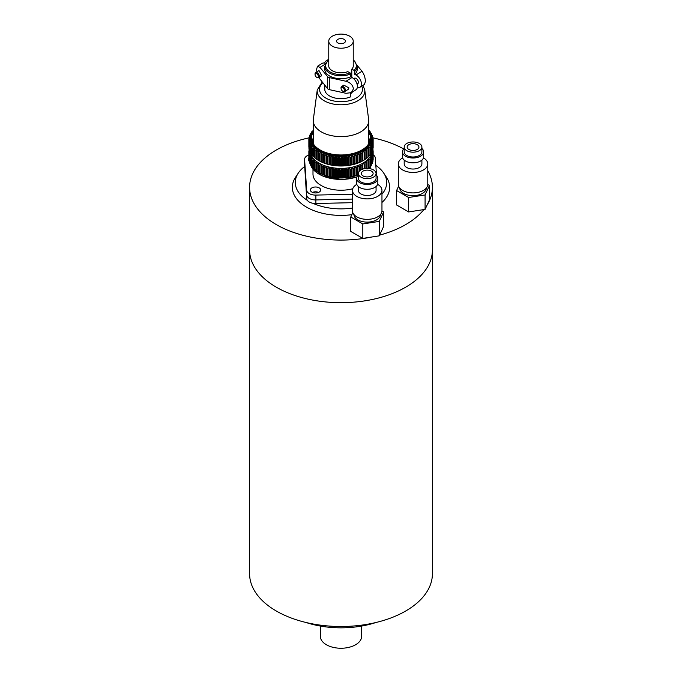 <?xml version="1.0" encoding="UTF-8"?>
<svg xmlns="http://www.w3.org/2000/svg" width="682" height="682" viewBox="0 0 682 682"><rect width="100%" height="100%" fill="white"/><g stroke="black" fill="none" stroke-linecap="round" stroke-linejoin="round"><path stroke-width="1.02" d="M427.785 170.73A91.414 52.778 180 0 1 432.414 187.303L432.414 249.902A91.414 52.778 180 0 1 371.588 299.637A91.414 52.778 180 0 1 270.063 283.192A91.414 52.778 180 0 1 249.586 249.902A91.414 52.778 0 0 0 276.363 287.224A91.414 52.778 0 0 0 375.978 298.665A91.414 52.778 0 0 0 432.414 249.902L432.414 573.733A91.414 52.778 0 0 1 371.588 623.467A91.414 52.778 0 0 1 270.063 607.014A91.414 52.778 0 0 1 249.586 573.733L249.586 187.303A91.414 52.778 180 0 1 309.023 137.858M375.816 165.394A45.703 26.385 180 0 1 383.753 173.16A45.703 26.385 180 0 1 381.963 194.191M352.475 208.027A45.703 26.385 180 0 1 312.833 203.27M307.352 200.346A45.703 26.385 180 0 1 298.247 173.16L295.485 177.371A48.652 28.09 0 0 0 306.593 207.166A48.652 28.09 0 0 0 351.852 214.685M381.963 202.46A48.652 28.09 0 0 0 386.515 177.371L383.753 173.16M432.414 187.303A91.414 52.778 180 0 1 427.128 204.992M423.872 209.579A91.414 52.778 180 0 1 379.584 235.145M371.63 237.029A91.414 52.778 180 0 1 276.363 224.625A91.414 52.778 180 0 1 249.586 187.303M373.011 137.875A91.414 52.778 180 0 1 403.744 148.923M298.247 173.16A45.703 26.385 180 0 1 304.581 166.544M305.996 622.487A70.766 40.86 0 0 0 376.004 622.487M361.639 626.059L361.639 636.332A20.639 11.918 180 0 1 345.945 647.9A20.639 11.918 180 0 1 322.731 641.873A20.639 11.918 180 0 1 320.361 636.332L320.361 626.059M312.527 192.401A5.158 2.975 180 0 1 315.331 191.847A5.158 2.975 180 0 1 318.545 192.401M308.861 154.985A8.849 5.106 0 0 0 304.581 159.358A8.849 5.106 0 0 0 304.59 159.562L304.59 164.379A8.849 5.106 180 0 1 304.581 164.174A8.849 5.106 0 0 0 304.581 164.2A8.849 5.106 0 0 0 304.59 164.405L306.695 198.607L304.59 164.405M352.475 199.084L315.885 199.92A8.849 5.106 180 0 1 306.695 195.001A8.849 5.106 0 0 0 315.885 199.92L352.475 199.059M304.59 159.562L306.695 190.184A8.849 5.106 0 0 0 315.885 195.086L315.885 203.509L352.475 202.673M315.885 203.509A8.849 5.106 180 0 1 306.695 198.607M352.756 188.744A28.013 16.172 180 0 1 342.117 190.218A28.013 16.172 180 0 1 312.987 174.063L312.987 169.289M315.331 187.004A5.158 2.975 0 0 0 310.378 189.98A5.158 2.975 0 0 0 315.74 192.955A5.158 2.975 0 0 0 320.693 189.98A5.158 2.975 0 0 0 315.331 187.004M318.579 192.384A5.158 2.975 0 0 0 315.331 191.821A5.158 2.975 0 0 0 312.501 192.384M308.861 157.977A5.158 2.975 0 0 0 308.264 159.358A5.158 2.975 0 0 0 309.006 160.892M304.59 164.379L306.695 190.184M304.581 167.789L304.581 164.2A8.849 5.106 180 0 1 304.59 163.97M315.885 195.086L352.475 194.242M376.507 175.359L375.305 157.943A8.849 5.106 0 0 0 373.139 154.797M339.525 43.571A4.424 2.558 180 0 1 340.821 43.426A4.424 2.558 180 0 1 342.475 43.571M341.179 43.708A4.424 2.558 180 0 1 336.576 41.159A4.424 2.558 180 0 1 340.821 38.61A4.424 2.558 180 0 1 345.424 41.159A4.424 2.558 180 0 1 341.179 43.708M340.514 34.1A12.233 7.067 180 0 1 353.233 41.159A12.233 7.067 180 0 1 341.486 48.217A12.233 7.067 180 0 1 328.767 41.159A12.233 7.067 180 0 1 340.514 34.1M341.068 88.481A2.208 1.33 -122 0 0 341.077 88.634A2.208 1.33 -122 0 0 342.628 91.115A2.208 1.33 -122 0 0 344.316 90.212A2.208 1.33 -122 0 0 342.696 87.535A2.208 1.33 -122 0 0 341.068 88.481M341.06 88.268A2.95 1.765 58 0 1 341.034 88.08A2.95 1.765 58 0 1 341.026 87.876A2.95 1.765 58 0 1 341.631 86.529A2.95 1.765 58 0 1 344.001 87.228A2.95 1.765 58 0 1 345.365 90.186A2.95 1.765 58 0 1 344.76 91.533A2.95 1.765 58 0 1 343.106 91.388L342.628 91.115M341.631 86.529L343.847 85.148L348.962 87.935L348.135 89.419L344.76 91.533M353.805 78.822A3.24 1.944 58 0 1 354.282 78.277A3.24 1.944 58 0 1 356.891 79.044A3.24 1.944 58 0 1 358.382 82.3A3.24 1.944 58 0 1 357.718 83.775A3.24 1.944 58 0 1 357.018 83.963M315.075 74.619A2.208 1.33 -122 0 0 315.084 74.773A2.208 1.33 -122 0 0 316.636 77.254A2.208 1.33 -122 0 0 318.323 76.35A2.208 1.33 -122 0 0 316.695 73.682A2.208 1.33 -122 0 0 315.075 74.619M315.058 74.415A2.95 1.765 58 0 1 315.041 74.219A2.95 1.765 58 0 1 315.033 74.014A2.95 1.765 58 0 1 315.638 72.676A2.95 1.765 58 0 1 318.008 73.366A2.95 1.765 58 0 1 319.364 76.324A2.95 1.765 58 0 1 318.758 77.671A2.95 1.765 58 0 1 317.113 77.526L316.636 77.254M351.784 77.398L351.784 69.146A12.31 7.11 180 0 0 353.31 65.719A12.31 7.11 180 0 0 353.233 64.943M361.417 83.912A7.374 4.424 -122 0 0 355.995 75.011L362.006 71.252C364.06 74.133 365.194 77.518 365.416 81.414L364.469 84.432L359.908 87.279A7.374 4.424 -122 0 0 361.417 83.912M328.767 60.647A7.374 4.424 -122 0 0 326.098 60.92A7.374 4.424 -122 0 0 324.7 63.128M315.638 72.676L319.014 70.561L321.358 75.08L320.983 76.282L318.758 77.671M364.751 89.981L368.638 119.393A27.715 16.001 180 0 1 368.715 120.612A27.715 16.001 180 0 1 342.1 136.605A27.715 16.001 180 0 1 313.285 120.612A27.715 16.001 180 0 1 313.362 119.393L317.249 89.981A23.819 13.751 180 0 0 341.946 104.772A23.819 13.751 180 0 0 364.751 89.981L362.935 85.386M368.715 120.612L368.715 142.282A27.715 16.001 180 0 1 368.553 144.004M311.981 140.952A29.488 17.024 180 0 1 313.285 138.156M368.715 132.138A29.488 17.024 180 0 1 370.488 137.943A29.488 17.024 180 0 1 342.168 154.959A29.488 17.024 180 0 1 311.512 137.943A29.488 17.024 180 0 1 313.285 132.138M371.963 138.489A30.963 17.877 180 0 1 371.963 138.548A30.963 17.877 180 0 1 342.228 156.408A30.963 17.877 180 0 1 310.037 138.548A30.963 17.877 180 0 1 310.037 138.489M341.085 165.709L341.085 158.071L341.938 156.536A31.048 17.928 0 0 0 342.236 156.536A31.048 17.928 0 0 0 342.526 156.528L343.472 158.011L343.472 165.658L342.526 165.956A31.048 17.928 180 0 1 342.236 165.956A31.048 17.928 180 0 1 341.938 165.965L341.085 165.709A32.139 18.559 180 0 1 340.105 165.709L339.278 165.948A31.048 17.928 180 0 1 338.69 165.922L337.726 165.615A32.139 18.559 180 0 1 336.755 165.547L336.047 165.743A31.048 17.928 180 0 1 335.467 165.683L334.402 165.317A32.139 18.559 180 0 1 333.447 165.189L332.867 165.351A31.048 17.928 180 0 1 332.305 165.257L331.145 164.822A32.139 18.559 180 0 1 330.224 164.635L329.781 164.763A31.048 17.928 180 0 1 329.236 164.635L328.008 164.132A32.139 18.559 180 0 1 327.113 163.893L326.814 163.995A31.048 17.928 180 0 1 326.294 163.833L324.999 163.254A32.139 18.559 180 0 1 324.163 162.964L324.01 163.049A31.048 17.928 180 0 1 323.515 162.862L322.177 162.197A32.139 18.559 180 0 1 321.393 161.856L321.384 161.941A31.048 17.928 180 0 1 320.932 161.728L319.56 160.978A32.139 18.559 180 0 1 318.835 160.594L318.98 160.688A31.048 17.928 180 0 1 318.562 160.44L317.173 159.605A32.139 18.559 180 0 1 316.525 159.187L316.525 151.54A32.139 18.559 180 0 0 317.173 151.967L318.562 151.012A31.048 17.928 0 0 0 318.98 151.259L318.98 160.688A30.963 17.877 180 0 0 319.108 160.756L318.963 160.671M362.568 160.918L362.466 151.575A31.048 17.928 0 0 0 362.884 151.336L364.273 152.308A32.139 18.559 180 0 0 364.938 151.89L364.938 159.537A32.139 18.559 180 0 1 364.273 159.955L362.884 160.764A31.048 17.928 180 0 1 362.466 161.003L362.568 160.918A32.139 18.559 180 0 1 361.835 161.284L360.463 162.018A31.048 17.928 180 0 1 360.002 162.222L359.96 162.137A32.139 18.559 180 0 1 359.158 162.469L357.828 163.109A31.048 17.928 180 0 1 357.334 163.296L357.146 163.203A32.139 18.559 180 0 1 356.285 163.475L355.007 164.047A31.048 17.928 180 0 1 354.478 164.2L354.154 164.089A32.139 18.559 180 0 1 353.25 164.311L352.04 164.805A31.048 17.928 180 0 1 351.486 164.925L351.008 164.788A32.139 18.559 180 0 1 350.079 164.959L348.945 165.376A31.048 17.928 180 0 1 348.374 165.462L347.769 165.3A32.139 18.559 180 0 1 346.806 165.411L345.765 165.76A31.048 17.928 180 0 1 345.177 165.811L344.444 165.607L344.444 157.96A32.139 18.559 180 0 1 343.472 158.011M344.444 157.96L345.177 156.383A31.048 17.928 0 0 0 345.765 156.331L346.806 157.764L346.806 165.411M347.769 165.3L347.769 157.653A32.139 18.559 180 0 1 346.806 157.764M347.769 157.653L348.374 156.033A31.048 17.928 0 0 0 348.945 155.948L350.079 157.312L350.079 164.959M351.008 164.788L351.008 157.141A32.139 18.559 180 0 1 350.079 157.312M351.008 157.141L351.486 155.496A31.048 17.928 0 0 0 352.04 155.377L353.25 156.664L353.25 164.311M354.154 164.089L354.154 156.442A32.139 18.559 180 0 1 353.25 156.664M354.154 156.442L354.478 154.771A31.048 17.928 0 0 0 355.007 154.618L356.285 155.837L356.285 163.475M357.146 163.203L357.146 155.556A32.139 18.559 180 0 1 356.285 155.837M357.146 155.556L357.334 153.868A31.048 17.928 0 0 0 357.828 153.689L359.158 154.823L359.158 162.469M359.96 162.137L359.96 154.499A32.139 18.559 180 0 1 359.158 154.823M359.96 154.499L360.002 152.802A31.048 17.928 0 0 0 360.463 152.589L361.835 153.646L361.835 161.284M362.568 153.271A32.139 18.559 180 0 1 361.835 153.646M364.938 151.89L364.691 150.21A31.048 17.928 0 0 0 365.066 149.946L366.464 150.833L366.464 158.48L365.066 159.375A31.048 17.928 180 0 1 364.938 159.46M366.464 158.48A32.139 18.559 180 0 0 367.052 158.028L367.052 150.381A32.139 18.559 180 0 1 366.464 150.833M367.052 150.381L366.66 148.719A31.048 17.928 0 0 0 366.984 148.429L368.374 149.23L368.374 156.877L366.984 157.857M368.374 156.877A32.139 18.559 180 0 0 368.877 156.391L368.877 148.744A32.139 18.559 180 0 1 368.374 149.23M368.877 148.744L368.348 147.107A31.048 17.928 0 0 0 368.621 146.809L369.985 147.525L369.985 155.172L368.621 156.238M369.985 155.172A32.139 18.559 180 0 0 370.394 154.661L370.394 147.014A32.139 18.559 180 0 1 369.985 147.525M370.394 147.014L369.738 145.411A31.048 17.928 0 0 0 369.951 145.095L371.281 145.735L371.281 153.382L369.951 154.524M371.281 153.382A32.139 18.559 180 0 0 371.596 152.845L371.596 145.198A32.139 18.559 180 0 1 371.281 145.735M371.596 145.198L370.803 143.646A31.048 17.928 0 0 0 370.965 143.314L372.244 143.876L372.244 151.515L371.596 152.137M372.244 151.515A32.139 18.559 180 0 0 372.457 150.969L372.457 143.322A32.139 18.559 180 0 1 372.244 143.876M372.457 143.322L371.554 141.813A31.048 17.928 0 0 0 371.656 141.481L372.858 141.967L372.457 150.049M372.858 149.605A32.139 18.559 180 0 0 372.977 149.051L372.977 141.404A32.139 18.559 180 0 1 372.858 141.967M372.977 141.404L371.963 139.955A31.048 17.928 0 0 0 372.005 139.614L373.131 140.032L372.977 147.866M371.161 134.363L372.423 135.607A32.139 18.559 180 0 1 372.611 136.161L371.681 135.871A31.048 17.928 0 0 1 371.767 136.212L372.96 137.525A32.139 18.559 180 0 1 373.045 138.088L372.014 137.738A31.048 17.928 0 0 1 372.04 138.079L373.139 139.46A32.139 18.559 180 0 1 373.139 139.512A32.139 18.559 180 0 1 373.131 140.032M371.017 134.039L371.835 134.269L371.835 135.027M370.224 132.572L371.545 133.732A32.139 18.559 180 0 1 371.835 134.269M370.019 132.248L370.718 132.999M368.971 130.842L370.326 131.916A32.139 18.559 180 0 1 370.718 132.436M368.706 130.535L369.269 131.012M368.715 130.134L368.792 130.194A32.139 18.559 180 0 1 369.269 130.688M362.935 160.73A30.963 17.877 180 0 1 362.892 160.756A30.963 17.877 180 0 1 342.228 165.982A30.963 17.877 180 0 1 319.108 160.756M373.139 139.563L373.139 147.107A32.139 18.559 180 0 1 373.139 147.159A32.139 18.559 180 0 1 373.131 147.67M362.892 160.756L362.884 151.336M344.444 165.607A32.139 18.559 180 0 1 343.472 165.658M371.878 151.873A30.963 17.877 180 0 1 342.228 168.386A30.963 17.877 180 0 1 310.233 152.521M341.085 177.687L341.085 170.048L341.938 168.514A31.048 17.928 0 0 0 342.236 168.514A31.048 17.928 0 0 0 342.526 168.505L343.472 169.989L343.472 177.635L342.526 177.934A31.048 17.928 180 0 1 342.236 177.934A31.048 17.928 180 0 1 341.938 177.942L341.085 177.687A32.139 18.559 180 0 1 340.105 177.687L339.278 177.925A31.048 17.928 180 0 1 338.69 177.9L337.726 177.593A32.139 18.559 180 0 1 336.755 177.525L336.047 177.721A31.048 17.928 180 0 1 335.467 177.661L334.402 177.294A32.139 18.559 180 0 1 333.447 177.175L332.867 177.329A31.048 17.928 180 0 1 332.305 177.235L331.145 176.8A32.139 18.559 180 0 1 330.224 176.612L329.781 176.74A31.048 17.928 180 0 1 329.236 176.612L328.008 176.109A32.139 18.559 180 0 1 327.113 175.871L326.814 175.973A31.048 17.928 180 0 1 326.294 175.811L324.999 175.231A32.139 18.559 180 0 1 324.163 174.942L324.01 175.027A31.048 17.928 180 0 1 323.515 174.839L322.177 174.174A32.139 18.559 180 0 1 321.393 173.833L321.384 173.919A31.048 17.928 180 0 1 320.932 173.705L319.56 172.955A32.139 18.559 180 0 1 318.835 172.572L318.98 172.665A31.048 17.928 180 0 1 318.562 172.418L317.173 171.591A32.139 18.559 180 0 1 316.525 171.165L316.525 163.518A32.139 18.559 180 0 0 317.173 163.944L318.562 162.989A31.048 17.928 0 0 0 318.98 163.237L318.98 172.665A30.963 17.877 180 0 0 319.108 172.734L318.963 172.657M358.374 174.831L357.828 175.086A31.048 17.928 180 0 1 357.334 175.274L357.146 175.18A32.139 18.559 180 0 1 356.285 175.453L355.007 176.024A31.048 17.928 180 0 1 354.478 176.178L354.154 176.067A32.139 18.559 180 0 1 353.25 176.288L352.04 176.783A31.048 17.928 180 0 1 351.486 176.902L351.008 176.766A32.139 18.559 180 0 1 350.079 176.936L348.945 177.354A31.048 17.928 180 0 1 348.374 177.439L347.769 177.277A32.139 18.559 180 0 1 346.806 177.388L345.765 177.738A31.048 17.928 180 0 1 345.177 177.789L344.444 177.584L344.444 169.937A32.139 18.559 180 0 1 343.472 169.989M344.444 169.937L345.177 168.36A31.048 17.928 0 0 0 345.765 168.318L346.806 169.741L346.806 177.388M347.769 177.277L347.769 169.63A32.139 18.559 180 0 1 346.806 169.741M347.769 169.63L348.374 168.011A31.048 17.928 0 0 0 348.945 167.925L350.079 169.289L350.079 176.936M351.008 176.766L351.008 169.119A32.139 18.559 180 0 1 350.079 169.289M351.008 169.119L351.486 167.474A31.048 17.928 0 0 0 352.04 167.354L353.25 168.65L353.25 176.288M354.154 176.067L354.154 168.42A32.139 18.559 180 0 1 353.25 168.65M354.154 168.42L354.478 166.749A31.048 17.928 0 0 0 355.007 166.596L356.285 167.815L356.285 175.453M357.146 175.18L357.146 167.533A32.139 18.559 180 0 1 356.285 167.815M357.146 167.533L357.334 165.845A31.048 17.928 0 0 0 357.828 165.666L359.158 166.8L359.158 171.421M359.96 170.602L359.96 166.476A32.139 18.559 180 0 1 359.158 166.8M359.96 166.476L360.002 164.78A31.048 17.928 0 0 0 360.463 164.567L361.835 165.624L361.835 169.468M362.568 169.179L362.568 165.249A32.139 18.559 180 0 1 361.835 165.624M362.568 165.249L362.466 163.552A31.048 17.928 0 0 0 362.884 163.313L364.273 164.285L364.273 168.71M364.938 168.59L364.938 163.868A32.139 18.559 180 0 1 364.273 164.285M364.938 163.868L364.691 162.188A31.048 17.928 0 0 0 365.066 161.924L366.464 162.81L366.464 168.437M367.052 168.411L367.052 162.359A32.139 18.559 180 0 1 366.464 162.81M367.052 162.359L366.66 160.696A31.048 17.928 0 0 0 366.984 160.406L368.374 161.216L368.374 168.454M368.757 168.488A32.139 18.559 180 0 0 368.877 168.369L368.877 160.722A32.139 18.559 180 0 1 368.374 161.216M368.877 160.722L368.348 159.085A31.048 17.928 0 0 0 368.621 158.787L369.985 159.503L369.985 167.15L368.621 168.215M369.985 167.15A32.139 18.559 180 0 0 370.394 166.638L370.394 158.991A32.139 18.559 180 0 1 369.985 159.503M370.394 158.991L369.738 157.389A31.048 17.928 0 0 0 369.951 157.073L371.281 157.713L371.281 165.359L369.951 166.502M371.281 165.359A32.139 18.559 180 0 0 371.596 164.822L371.596 157.175A32.139 18.559 180 0 1 371.281 157.713M371.596 157.175L370.803 155.624A31.048 17.928 0 0 0 370.965 155.291L372.244 155.854L372.244 163.492L371.596 164.123M372.244 163.492A32.139 18.559 180 0 0 372.457 162.947L372.457 155.3A32.139 18.559 180 0 1 372.244 155.854M372.457 155.3L371.554 153.791A31.048 17.928 0 0 0 371.656 153.459L372.858 153.944L372.457 162.026M372.858 161.583A32.139 18.559 180 0 0 372.977 161.029L372.977 153.382A32.139 18.559 180 0 1 372.858 153.944M372.977 153.382L371.963 151.933A31.048 17.928 0 0 0 371.988 151.762L372.005 151.984M372.005 151.592L373.131 152.009L372.977 159.844M372.04 150.057L373.139 151.438A32.139 18.559 180 0 1 373.139 151.489A32.139 18.559 180 0 1 373.131 152.009M372.014 149.716L373.045 150.066L373.045 151.319M372.901 149.435L372.96 149.503A32.139 18.559 180 0 1 373.045 150.066M358.374 174.89A30.963 17.877 180 0 1 342.228 177.959A30.963 17.877 180 0 1 319.108 172.734M373.139 151.54L373.139 159.085A32.139 18.559 180 0 1 373.139 159.136A32.139 18.559 180 0 1 373.131 159.648M344.444 177.584A32.139 18.559 180 0 1 343.472 177.635M325.237 64.125L319.994 67.407L317.531 66.265L322.092 63.417A7.374 4.424 58 0 1 325.561 63.435M317.531 66.265L316.584 69.283L316.849 71.917M353.412 88.916C352.944 85.182 350.463 82.633 345.996 81.26L351.997 77.509A7.374 4.424 58 0 1 357.411 86.418A7.374 4.424 58 0 1 355.902 89.777L351.349 92.633L353.412 88.916M328.767 61.508L327.283 61.44L327.948 61.073A15.336 8.849 0 0 0 330.6 72.224A15.336 8.849 0 0 0 350.054 72.863L347.777 71.653A12.31 7.11 180 0 1 341.486 72.821A12.31 7.11 180 0 1 328.69 65.719A12.31 7.11 180 0 1 328.767 64.943M350.719 92.965L350.719 96.81A16.215 9.36 180 0 1 333.737 97.688A16.215 9.36 180 0 1 324.785 89.316L324.785 85.25M350.719 93.681A12.31 7.11 0 0 0 352.432 91.951M350.054 72.863L350.719 73.937A16.215 9.36 180 0 1 333.737 74.815A16.215 9.36 180 0 1 324.785 66.444L324.785 69.325A16.215 9.36 180 0 0 333.737 77.705A16.215 9.36 180 0 0 350.719 76.827L350.719 73.937M351.997 77.509L350.719 76.827M319.994 67.407L327.675 76.725A2.95 1.705 0 0 0 329.287 77.586L329.287 89.623L345.996 93.306L351.349 92.633M318.818 77.637L327.675 88.762L327.675 76.725M341.085 170.048A32.139 18.559 180 0 1 340.105 170.04L340.105 177.687M337.726 177.593L337.726 169.946A32.139 18.559 180 0 1 336.755 169.886L336.755 177.525M334.402 177.294L334.402 169.648A32.139 18.559 180 0 1 333.447 169.528L333.447 177.175M331.145 176.8L331.145 169.153A32.139 18.559 180 0 1 330.224 168.974L330.224 176.612M328.008 176.109L328.008 168.463A32.139 18.559 180 0 1 327.113 168.224L327.113 175.871M324.999 175.231L324.999 167.584A32.139 18.559 180 0 1 324.163 167.295L324.163 174.942M322.177 174.174L322.177 166.527A32.139 18.559 180 0 1 321.393 166.195L321.393 173.833M319.56 172.955L319.56 165.317A32.139 18.559 180 0 1 318.835 164.933M317.173 171.591L317.173 163.944M316.525 171.054A31.048 17.928 180 0 1 316.439 170.994L315.05 170.082A32.139 18.559 180 0 1 314.479 169.622L314.479 161.975A32.139 18.559 180 0 0 315.05 162.435L316.439 161.566A31.048 17.928 0 0 0 316.806 161.839L316.525 163.518M315.05 170.082L315.05 162.435M314.59 169.451L313.209 168.454A32.139 18.559 180 0 1 312.731 167.96L312.731 160.321A32.139 18.559 180 0 0 313.209 160.807L314.59 160.031A31.048 17.928 0 0 0 314.905 160.313L314.479 161.975M313.209 168.454L313.209 160.807M313.029 167.806L311.674 166.723A32.139 18.559 180 0 1 311.282 166.203L311.282 158.565A32.139 18.559 180 0 0 311.674 159.085L313.029 158.386A31.048 17.928 0 0 0 313.294 158.684L312.731 160.321M311.674 166.723L311.674 159.085M311.776 166.076L310.455 164.916A32.139 18.559 180 0 1 310.165 164.379L310.165 156.732A32.139 18.559 180 0 0 310.455 157.269L311.776 156.655A31.048 17.928 0 0 0 311.981 156.971L311.282 158.565M310.455 164.916L310.455 157.269M310.165 163.62L309.577 163.041A32.139 18.559 180 0 1 309.389 162.487L309.389 154.84A32.139 18.559 180 0 0 309.577 155.394L310.839 154.857A31.048 17.928 0 0 0 310.983 155.189L310.165 156.732M309.577 163.041L309.577 155.394M309.389 161.506L309.04 161.123A32.139 18.559 180 0 1 308.955 160.56L308.955 152.913A32.139 18.559 180 0 0 309.04 153.476L310.233 153.015A31.048 17.928 0 0 0 310.319 153.348L309.389 154.84M309.04 161.123L309.04 153.476M308.861 159.179L308.861 151.54A32.139 18.559 180 0 1 308.861 151.489A32.139 18.559 180 0 1 308.869 150.969L309.389 150.347M309.023 150.782L309.023 149.597A32.139 18.559 180 0 1 309.099 149.213M372.611 136.161L372.611 137.142M364.273 152.308L364.273 159.955M341.085 158.071A32.139 18.559 180 0 1 340.105 158.062L340.105 165.709M337.726 165.615L337.726 157.968A32.139 18.559 180 0 1 336.755 157.909L336.755 165.547M334.402 165.317L334.402 157.67A32.139 18.559 180 0 1 333.447 157.551L333.447 165.189M331.145 164.822L331.145 157.175A32.139 18.559 180 0 1 330.224 156.996L330.224 164.635M328.008 164.132L328.008 156.485A32.139 18.559 180 0 1 327.113 156.246L327.113 163.893M324.999 163.254L324.999 155.607A32.139 18.559 180 0 1 324.163 155.317L324.163 162.964M322.177 162.197L322.177 154.55A32.139 18.559 180 0 1 321.393 154.217L321.393 161.856M319.56 160.978L319.56 153.331A32.139 18.559 180 0 1 318.835 152.947M317.173 159.605L317.173 151.967M316.525 159.077A31.048 17.928 180 0 1 316.439 159.017L315.05 158.105A32.139 18.559 180 0 1 314.479 157.644L314.479 149.997A32.139 18.559 180 0 0 315.05 150.458L316.439 149.588A31.048 17.928 0 0 0 316.806 149.861L316.525 151.54M315.05 158.105L315.05 150.458M314.59 157.474L313.209 156.476A32.139 18.559 180 0 1 312.731 155.982L312.731 148.335A32.139 18.559 180 0 0 313.209 148.829L314.59 148.054A31.048 17.928 0 0 0 314.905 148.335L314.479 149.997M313.209 156.476L313.209 148.829M313.029 155.828L311.674 154.746A32.139 18.559 180 0 1 311.282 154.226L311.282 146.587A32.139 18.559 180 0 0 311.674 147.107L313.029 146.408A31.048 17.928 0 0 0 313.294 146.707L312.731 148.335M311.674 154.746L311.674 147.107M311.776 154.098L310.455 152.939A32.139 18.559 180 0 1 310.165 152.393L310.165 144.755A32.139 18.559 180 0 0 310.455 145.292L311.776 144.678A31.048 17.928 0 0 0 311.981 144.993L311.282 146.587M310.455 152.939L310.455 145.292M310.165 151.643L309.577 151.063A32.139 18.559 180 0 1 309.389 150.509L309.389 142.862A32.139 18.559 180 0 0 309.577 143.416L310.839 142.879A31.048 17.928 0 0 0 310.983 143.203L310.165 144.755M309.577 151.063L309.577 143.416M309.389 149.529L309.04 149.145A32.139 18.559 180 0 1 308.955 148.582L308.955 140.935A32.139 18.559 180 0 0 309.04 141.498L310.233 141.029A31.048 17.928 0 0 0 310.319 141.37L309.389 142.862M309.04 149.145L309.04 141.498M308.861 147.201L308.861 139.563A32.139 18.559 180 0 1 308.861 139.512A32.139 18.559 180 0 1 308.869 138.992L309.995 137.628A31.048 17.928 0 0 1 310.037 137.287L309.023 137.619A32.139 18.559 180 0 1 309.142 137.056L310.344 135.761A31.048 17.928 0 0 1 310.446 135.428L309.543 135.701A32.139 18.559 180 0 1 309.756 135.147L311.035 133.928M309.023 138.804L309.023 137.619M309.543 136.622L309.543 135.701M310.404 134.525L310.404 133.825A32.139 18.559 180 0 1 310.719 133.288L312.049 132.146M311.606 132.521L311.606 132.01A32.139 18.559 180 0 1 312.015 131.498L313.379 130.433M373.045 138.088L373.045 139.341M368.715 138.156A29.488 17.024 180 0 1 370.019 140.952M310.165 152.154A30.963 17.877 180 0 1 310.088 151.566M309.023 149.597L310.037 149.264M308.861 151.54L309.96 151.14M309.96 151.515L309.96 151.447A31.048 17.928 0 0 0 309.986 151.481L308.955 152.913M319.56 165.317L320.932 164.277A31.048 17.928 0 0 0 321.384 164.498L321.393 166.195M322.177 166.527L323.515 165.411A31.048 17.928 0 0 0 324.01 165.607L324.163 167.295M324.999 167.584L326.294 166.391A31.048 17.928 0 0 0 326.814 166.544L327.113 168.224M328.008 168.463L329.236 167.192A31.048 17.928 0 0 0 329.781 167.312L330.224 168.974M331.145 169.153L332.305 167.806A31.048 17.928 0 0 0 332.867 167.9L333.447 169.528M334.402 169.648L335.467 168.241A31.048 17.928 0 0 0 336.047 168.292L336.755 169.886M337.726 169.946L338.69 168.48A31.048 17.928 0 0 0 339.278 168.497L340.105 170.04M313.123 130.279L313.652 130.134M311.606 132.01L312.262 131.831M310.404 133.825L311.197 133.604M308.861 139.563L309.96 139.162A31.048 17.928 0 0 0 309.986 139.503L308.955 140.935M319.56 153.331L320.932 152.299A31.048 17.928 0 0 0 321.384 152.521L321.393 154.217M322.177 154.55L323.515 153.433A31.048 17.928 0 0 0 324.01 153.629L324.163 155.317M324.999 155.607L326.294 154.413A31.048 17.928 0 0 0 326.814 154.567L327.113 156.246M328.008 156.485L329.236 155.215A31.048 17.928 0 0 0 329.781 155.334L330.224 156.996M331.145 157.175L332.305 155.828A31.048 17.928 0 0 0 332.867 155.922L333.447 157.551M334.402 157.67L335.467 156.263A31.048 17.928 0 0 0 336.047 156.314L336.755 157.909M337.726 157.968L338.69 156.502A31.048 17.928 0 0 0 339.278 156.519L340.105 158.062M310.233 141.029L310.233 141.506M310.839 142.879L310.839 143.484M311.776 144.678L311.776 145.462M313.029 146.408L313.029 147.465M314.59 148.054L314.59 149.563M316.439 149.588L316.439 159.017M318.562 151.012L318.562 160.44M320.932 152.299L320.932 161.728M321.384 152.521L321.384 161.941M323.515 153.433L323.515 162.862M324.01 153.629L324.01 163.049M326.294 154.413L326.294 163.833M326.814 154.567L326.814 163.995M329.236 155.215L329.236 164.635M329.781 155.334L329.781 164.763M332.305 155.828L332.305 165.257M332.867 155.922L332.867 165.351M335.467 156.263L335.467 165.683M336.047 156.314L336.047 165.743M338.69 156.502L338.69 165.922M339.278 156.519L339.278 165.948M341.938 156.536L341.938 165.965M342.526 156.528L342.526 165.956M345.177 156.383L345.177 165.811M345.765 156.331L345.765 165.76M348.374 156.033L348.374 165.462M348.945 155.948L348.945 165.376M351.486 155.496L351.486 164.925M352.04 155.377L352.04 164.805M354.478 154.771L354.478 164.2M355.007 154.618L355.007 164.047M357.334 153.868L357.334 163.296M357.828 153.689L357.828 163.109M360.002 152.802L360.002 162.222M360.463 152.589L360.463 162.018M365.066 149.946L365.066 159.375M366.984 148.429L366.984 150.108M368.621 146.809L368.621 147.96M369.951 145.095L369.951 145.939M370.965 143.314L370.965 143.953M371.656 141.481L371.656 141.984M310.233 153.015L310.233 153.484M310.839 154.857L310.839 155.462M311.776 156.655L311.776 157.44M313.029 158.386L313.029 159.443M314.59 160.031L314.59 161.54M316.439 161.566L316.439 170.994M318.562 162.989L318.562 172.418M320.932 164.277L320.932 173.705M321.384 164.498L321.384 173.919M323.515 165.411L323.515 174.839M324.01 165.607L324.01 175.027M326.294 166.391L326.294 175.811M326.814 166.544L326.814 175.973M329.236 167.192L329.236 176.612M329.781 167.312L329.781 176.74M332.305 167.806L332.305 177.235M332.867 167.9L332.867 177.329M335.467 168.241L335.467 177.661M336.047 168.292L336.047 177.721M338.69 168.48L338.69 177.9M339.278 168.497L339.278 177.925M341.938 168.514L341.938 177.942M342.526 168.505L342.526 177.934M345.177 168.36L345.177 177.789M345.765 168.318L345.765 177.738M348.374 168.011L348.374 177.439M348.945 167.925L348.945 177.354M351.486 167.474L351.486 176.902M352.04 167.354L352.04 176.783M354.478 166.749L354.478 176.178M355.007 166.596L355.007 176.024M357.334 165.845L357.334 175.274M357.828 165.666L357.828 175.086M360.002 164.78L360.002 170.568M360.463 164.567L360.463 170.227M362.884 163.313L362.884 169.068M365.066 161.924L365.066 168.565M366.984 160.406L366.984 162.086M368.621 158.787L368.621 159.938M369.951 157.073L369.951 157.917M370.965 155.291L370.965 155.939M371.656 153.459L371.656 153.962M313.447 144.004A27.715 16.001 180 0 1 313.285 142.282L313.285 120.612M329.287 77.586L345.996 81.26M329.287 89.623A2.95 1.705 180 0 1 327.675 88.762M362.006 71.252L357.112 65.319M353.233 60.016L354.793 61.286L357.215 66.444A16.215 9.36 180 0 1 354.717 71.439L354.052 70.357L351.784 69.146M354.717 71.439L354.717 74.321L355.995 75.011M357.215 66.444L357.215 69.325A16.215 9.36 180 0 1 354.717 74.321M357.3 87.569A7.374 4.424 -122 0 0 359.908 87.279M408.876 149.477A5.899 3.401 180 0 1 407.145 147.065A5.899 3.401 180 0 1 410.786 143.919A5.899 3.401 180 0 1 417.214 144.661A5.899 3.401 180 0 1 418.944 147.065A5.899 3.401 180 0 1 415.304 150.21A5.899 3.401 180 0 1 408.876 149.477M406.787 150.679A8.849 5.106 0 0 0 416.429 151.788A8.849 5.106 0 0 0 421.894 147.065A8.849 5.106 0 0 0 419.302 143.459A8.849 5.106 0 0 0 409.66 142.35A8.849 5.106 0 0 0 404.196 147.065A8.849 5.106 0 0 0 406.787 150.679M404.196 147.065L404.196 151.881A8.849 5.106 0 0 0 406.787 155.496A8.849 5.106 0 0 0 416.429 156.604A8.849 5.106 0 0 0 421.894 151.881L421.894 147.065M404.196 148.497A10.614 6.129 0 0 0 402.431 151.881A10.614 6.129 0 0 0 405.534 156.212A10.614 6.129 0 0 0 417.103 157.542A10.614 6.129 0 0 0 423.658 151.881A10.614 6.129 0 0 0 421.894 148.497M402.431 151.881L402.431 156.698A10.614 6.129 0 0 0 405.534 161.029A10.614 6.129 0 0 0 417.103 162.359A10.614 6.129 0 0 0 423.658 156.698L423.658 151.881M426.31 188.096A13.273 7.664 180 0 1 418.04 195.095A13.273 7.664 180 0 1 403.659 193.415A13.273 7.664 180 0 1 399.771 188.096M404.196 160.082L404.196 163.919A8.849 5.106 0 0 0 406.787 167.533A8.849 5.106 0 0 0 416.429 168.642A8.849 5.106 0 0 0 421.894 163.919L421.894 160.082M402.636 157.892A14.74 8.508 0 0 0 398.297 163.919A14.74 8.508 0 0 0 402.619 169.937A14.74 8.508 0 0 0 418.688 171.787A14.74 8.508 0 0 0 427.785 163.919A14.74 8.508 0 0 0 423.471 157.9A14.74 8.508 0 0 0 423.454 157.892M398.297 163.919L398.297 184.387A14.74 8.508 0 0 0 402.619 190.406A14.74 8.508 0 0 0 418.688 192.247A14.74 8.508 0 0 0 427.785 184.387L427.785 163.919M398.629 186.169L396.6 190.542L408.637 197.49L425.082 194.95L429.49 185.453L427.785 184.472M396.6 190.542L396.6 204.984L408.637 211.94L425.082 209.391L429.49 199.903L429.49 185.453M425.082 209.391L425.082 194.95M408.637 211.94L408.637 197.49M363.054 175.93A5.899 3.401 180 0 1 361.324 173.518A5.899 3.401 180 0 1 364.964 170.372A5.899 3.401 180 0 1 371.392 171.114A5.899 3.401 180 0 1 373.122 173.518A5.899 3.401 180 0 1 369.482 176.664A5.899 3.401 180 0 1 363.054 175.93M360.966 177.132A8.849 5.106 0 0 0 370.607 178.241A8.849 5.106 0 0 0 376.072 173.518A8.849 5.106 0 0 0 373.48 169.912A8.849 5.106 0 0 0 363.838 168.804A8.849 5.106 0 0 0 358.374 173.518A8.849 5.106 0 0 0 360.966 177.132M358.374 173.518L358.374 178.334A8.849 5.106 0 0 0 360.966 181.949A8.849 5.106 0 0 0 370.607 183.057A8.849 5.106 0 0 0 376.072 178.334L376.072 173.518M358.374 174.95A10.614 6.129 0 0 0 356.609 178.334A10.614 6.129 0 0 0 359.712 182.674A10.614 6.129 0 0 0 371.281 184.004A10.614 6.129 0 0 0 377.837 178.334A10.614 6.129 0 0 0 376.072 174.95M356.609 178.334L356.609 183.151A10.614 6.129 0 0 0 359.712 187.49A10.614 6.129 0 0 0 371.281 188.812A10.614 6.129 0 0 0 377.837 183.151L377.837 178.334M380.488 214.549A13.273 7.664 180 0 1 372.219 221.548A13.273 7.664 180 0 1 357.837 219.868A13.273 7.664 180 0 1 353.949 214.549M358.374 186.544L358.374 190.372A8.849 5.106 0 0 0 360.966 193.986A8.849 5.106 0 0 0 370.607 195.095A8.849 5.106 0 0 0 376.072 190.372L376.072 186.544M356.814 184.345A14.74 8.508 0 0 0 352.475 190.372A14.74 8.508 0 0 0 356.797 196.39A14.74 8.508 0 0 0 372.866 198.24A14.74 8.508 0 0 0 381.963 190.372A14.74 8.508 0 0 0 377.649 184.353A14.74 8.508 0 0 0 377.632 184.345M352.475 190.372L352.475 210.84A14.74 8.508 0 0 0 356.797 216.859A14.74 8.508 0 0 0 372.866 218.7A14.74 8.508 0 0 0 381.963 210.84L381.963 190.372M352.807 212.622L350.778 216.995L362.815 223.943L379.26 221.403L383.668 211.906L381.963 210.926M350.778 216.995L350.778 231.445L362.815 238.393L379.26 235.844L383.668 226.356L383.668 211.906M379.26 235.844L379.26 221.403M362.815 238.393L362.815 223.943M322.748 82.786A21.474 12.395 0 0 0 322.45 95.557A21.474 12.395 0 0 0 341.853 101.703A21.474 12.395 0 0 0 361.75 86.128M310.651 165.087A30.963 17.877 0 0 0 342.228 179.4A30.963 17.877 0 0 0 356.916 176.877M369.456 168.582A30.963 17.877 0 0 0 371.23 165.402M313.285 130.782A30.375 17.536 0 0 0 342.211 155.47A30.375 17.536 0 0 0 368.715 130.782M368.715 130.322L371.963 138.429A30.963 17.877 180 0 1 342.228 156.289A30.963 17.877 180 0 1 310.037 138.429L310.037 138.548M354.052 70.357A15.336 8.849 0 0 0 353.233 60.383M304.581 164.174L304.581 159.358M353.233 41.159L353.233 66.495M328.767 41.159L328.767 66.495M341.077 88.634L341.034 88.08M353.873 78.882L355.126 78.098M315.084 74.773L315.041 74.219M328.767 59.249L326.098 60.92M371.272 165.368L369.542 168.59M356.814 177.141L342.219 179.656L321.836 175.794L310.625 165.061M327.42 61.082L324.785 66.444M373.139 151.489L373.139 159.136M308.861 151.489L308.861 159.136M373.139 139.512L373.139 147.159M308.861 139.512L308.861 147.159M313.285 130.322L310.037 138.429M322.177 82.087L317.249 89.981M356.993 83.877L358.246 83.102"/></g></svg>
